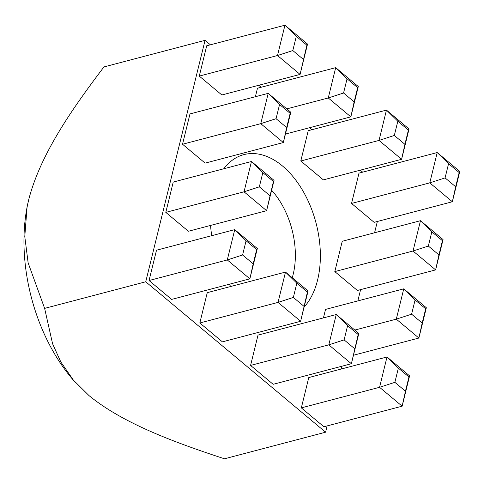 <?xml version="1.0" encoding="UTF-8"?>
<svg xmlns="http://www.w3.org/2000/svg" width="484" height="484" viewBox="0 0 484 484"><rect width="100%" height="100%" fill="white"/><g stroke="black" fill="none" stroke-linecap="round" stroke-linejoin="round"><path stroke-width="0.73" d="M242.593 254.983L253.186 263.841L249.871 278.832L227.292 259.944L234.734 229.634L246.09 240.766L242.593 254.983L227.292 259.944L149.06 280.52L171.645 299.408L249.871 278.832L257.319 248.516L256.677 249.623L246.09 240.766M253.186 263.841L256.677 249.623M445.08 177.906L455.668 186.763L459.165 172.546L448.571 163.689L445.08 177.906L429.774 182.867L437.221 152.557L358.989 173.133L351.541 203.443L374.126 222.331L452.352 201.755L429.774 182.867L351.541 203.443M448.571 163.689L437.221 152.557L459.8 171.439L452.352 201.755L455.668 186.763M327.13 425.914L325.587 432.2L145.738 281.785L205.047 40.335L210.395 44.812M258.771 85.269L261.154 87.265M309.53 127.722L311.908 129.712M360.284 170.168L362.667 172.165M377.345 221.484L374.574 232.774M360.604 289.626L357.833 300.915M341.783 366.255L341.099 369.056M230.705 286.492A84.41 52.429 -104.7 0 1 229.277 284.247M211.72 235.684A84.41 52.429 -104.7 0 1 210.564 225.429M223.765 168.777A84.41 52.429 -104.7 0 1 302.942 190.95A84.41 52.429 -104.7 0 1 304.115 307.074M199.275 76.097L221.853 94.979L300.08 74.403L277.501 55.521L284.949 25.204L296.299 36.336L292.808 50.56L277.501 55.521L199.275 76.097L206.716 45.78L284.949 25.204L307.528 44.092L300.08 74.403L306.892 45.194L296.299 36.336M286.661 127.558L283.346 142.55L290.793 112.234L268.209 93.345L189.982 113.922L182.535 144.238L205.119 163.126L283.346 142.55L260.767 123.662L268.209 93.345L279.564 104.477L276.068 118.701L286.661 127.558L290.152 113.341L279.564 104.477M165.8 212.379L188.379 231.267L266.605 210.691L244.027 191.803L251.474 161.487L262.824 172.625L259.333 186.842L244.027 191.803L165.8 212.379L173.242 182.063L251.474 161.487L274.053 180.375L266.605 210.691L273.418 181.482L262.824 172.625M257.319 248.516L234.734 229.634L156.507 250.21L149.06 280.52M199.819 322.973L222.398 341.855L300.624 321.285L278.046 302.397L285.493 272.081L296.843 283.213L293.352 297.436L278.046 302.397L199.819 322.973L207.267 292.657L285.493 272.081L308.072 290.969L300.624 321.285L307.437 292.07L296.843 283.213M250.573 365.42L273.157 384.308L351.384 363.732L328.805 344.85L336.247 314.533L347.603 325.665L344.112 339.883L328.805 344.85L250.573 365.42L258.02 335.109L336.247 314.533L358.832 333.416L351.384 363.732L358.19 334.523L347.603 325.665M394.865 382.336L405.459 391.193L402.144 406.185L409.585 375.868L387.006 356.98L308.78 377.556L301.332 407.873L323.911 426.761L402.144 406.185L379.559 387.297L387.006 356.98L398.356 368.112L394.865 382.336L379.559 387.297L301.332 407.873M411.606 314.189L422.193 323.052L418.878 338.038L426.325 307.727L403.747 288.839L415.097 299.971L411.606 314.189L396.299 319.156L403.747 288.839L325.514 309.415L323.433 317.903M428.34 246.047L438.934 254.905L435.618 269.897L443.06 239.58L420.481 220.698L431.831 231.83L428.34 246.047L413.034 251.014L420.481 220.698L342.255 241.274L334.807 271.591L357.386 290.473L435.618 269.897L413.034 251.014L334.807 271.591M404.914 144.317L401.599 159.303L409.041 128.992L386.462 110.104L308.235 130.68L300.788 160.997L323.366 179.879L401.599 159.303L379.014 140.421L386.462 110.104L397.812 121.236L394.321 135.459L404.914 144.317L408.405 130.093L397.812 121.236M343.561 93.007L354.155 101.864L350.839 116.856L358.287 86.539L335.702 67.657L347.058 78.789L343.561 93.007L328.261 97.968L335.702 67.657L257.476 88.233L255.389 96.721M75.915 383.019A145.146 90.157 -104.7 0 1 72.043 378.621A145.146 90.157 -104.7 0 1 27.019 207.43A145.146 90.157 -104.7 0 1 28.713 199.644L27.062 207.237L24.781 236.603L28.145 262.927L44.625 308.381L52.593 343.797L60.784 361.899L73.338 380.061L88.983 395.573C123.305 423.688 175.111 442.558 224.473 458.796L325.587 432.2M205.047 40.335L103.933 66.931C72.521 108.452 40.541 153.815 28.713 199.644M292.251 277.731A66.671 41.412 75.3 0 0 271.627 190.266M438.934 254.905L442.424 240.687L431.831 231.83M443.06 239.58L442.424 240.687M308.072 290.969L307.437 292.07M293.352 297.436L303.946 306.293M358.832 333.416L358.19 334.523M344.112 339.883L354.699 348.74M409.585 375.868L408.95 376.976L398.356 368.112M405.459 391.193L408.95 376.976M274.053 180.375L273.418 181.482M259.333 186.842L269.921 195.699M426.325 307.727L425.69 308.828L415.097 299.971M422.193 323.052L425.69 308.828M353.471 355.244L418.878 338.038L396.299 319.156L354.82 330.064M290.793 112.234L290.152 113.341M276.068 118.701L260.767 123.662L182.535 144.238M307.528 44.092L306.892 45.194M292.808 50.56L303.395 59.417M358.287 86.539L357.646 87.646L347.058 78.789M354.155 101.864L357.646 87.646M285.433 134.062L350.839 116.856L328.261 97.968L286.782 108.882M409.041 128.992L408.405 130.093M394.321 135.459L379.014 140.421L300.788 160.997M44.625 308.381L145.738 281.785M459.8 171.439L459.165 172.546M72.043 378.621L73.296 380.097"/></g></svg>
